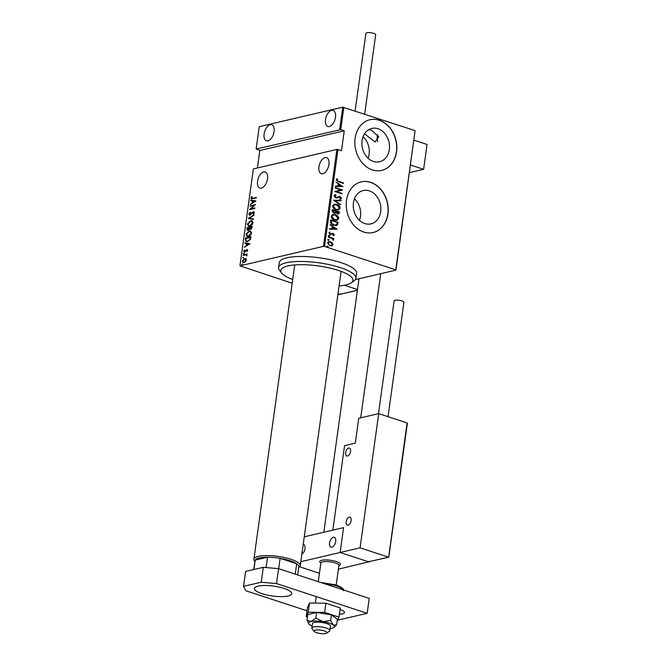<?xml version="1.0" encoding="UTF-8"?>
<svg xmlns="http://www.w3.org/2000/svg" width="667" height="667" viewBox="0 0 667 667"><rect width="100%" height="100%" fill="white"/><g stroke="black" fill="none" stroke-linecap="round" stroke-linejoin="round"><path stroke-width="1" d="M364.799 223.57A17.117 13.615 76.9 0 0 370.96 223.887A17.117 13.615 76.9 0 0 380.865 207.929A17.117 13.615 76.9 0 0 369.343 190.87A17.117 13.615 76.9 0 0 363.182 190.554A17.117 13.615 76.9 0 0 353.277 206.512A17.117 13.615 76.9 0 0 364.799 223.57M359.488 220.377A17.117 13.615 76.9 0 0 354.452 198.783M368.701 129.673L371.552 130.232L378.706 136.802L375.071 141.963L364.482 133.825M373.42 161.439A17.117 13.615 76.9 0 0 379.581 161.756A17.117 13.615 76.9 0 0 389.486 145.79A17.117 13.615 76.9 0 0 377.964 128.731A17.117 13.615 76.9 0 0 371.802 128.423A17.117 13.615 76.9 0 0 361.898 144.38A17.117 13.615 76.9 0 0 373.42 161.439M368.109 158.246A17.117 13.615 76.9 0 0 363.073 136.643M372.394 169.902A26.013 20.694 76.9 0 0 381.757 170.385A26.013 20.694 76.9 0 0 396.807 146.123A26.013 20.694 76.9 0 0 379.298 120.202A26.013 20.694 76.9 0 0 369.935 119.718A26.013 20.694 76.9 0 0 354.886 143.98A26.013 20.694 76.9 0 0 372.394 169.902M381.682 170.402A26.013 20.694 76.9 0 0 396.648 146.106A26.013 20.694 76.9 0 0 379.139 120.235A26.013 20.694 76.9 0 0 369.86 119.735M363.773 232.041A26.013 20.694 76.9 0 0 373.136 232.516A26.013 20.694 76.9 0 0 388.186 208.254A26.013 20.694 76.9 0 0 370.677 182.333A26.013 20.694 76.9 0 0 361.314 181.849A26.013 20.694 76.9 0 0 346.265 206.111A26.013 20.694 76.9 0 0 363.773 232.041M373.061 232.533A26.013 20.694 76.9 0 0 388.027 208.246A26.013 20.694 76.9 0 0 370.518 182.366A26.013 20.694 76.9 0 0 361.239 181.874M267.525 178.839A8.454 4.611 108.2 0 1 259.905 188.036A8.454 4.611 108.2 0 1 257.554 181.166A8.454 4.611 108.2 0 1 265.174 171.969A8.454 4.611 108.2 0 1 267.525 178.839M328.931 164.516A8.454 4.611 108.2 0 1 321.311 173.712A8.454 4.611 108.2 0 1 318.951 166.842A8.454 4.611 108.2 0 1 326.58 157.645A8.454 4.611 108.2 0 1 328.931 164.516M274.079 131.616A8.454 4.611 108.2 0 1 266.458 140.812A8.454 4.611 108.2 0 1 264.107 133.942A8.454 4.611 108.2 0 1 271.727 124.746A8.454 4.611 108.2 0 1 274.079 131.616M335.484 117.292A8.454 4.611 108.2 0 1 327.864 126.488A8.454 4.611 108.2 0 1 325.504 119.618A8.454 4.611 108.2 0 1 333.133 110.422A8.454 4.611 108.2 0 1 335.484 117.292M377.68 134.734A8.454 4.611 -71.8 0 0 377.297 136.602A8.454 4.611 -71.8 0 0 377.789 141.629M242.688 264.099L242.221 264.874L241.829 264.532L242.338 263.982L242.73 264.324M242.221 264.874L241.829 264.532L242.755 264.124M243.622 257.404L243.147 258.187L242.763 257.846L243.272 257.295L243.655 257.637M243.147 258.187L242.763 257.846L243.68 257.429M244.189 253.285L243.722 254.06L243.33 253.718L243.839 253.168L244.23 253.51M243.722 254.06L243.33 253.718L244.255 253.302M249.983 243.747L244.28 247.34L246.173 245.739L246.473 243.572L244.847 243.255L244.914 242.771L249.983 243.747M249.125 230.999L250.525 231.024L251.609 232.975C250.875 235.042 249.817 236.168 248.407 236.343L247.057 236.335L245.956 234.334L249.125 230.999L250.717 231.099M250.55 220.735L251.951 220.76L253.035 222.72C252.301 224.787 251.234 225.905 249.833 226.088L248.483 226.08L247.382 224.079L250.55 220.735L252.143 220.835M252.793 212.49L253.335 211.781L254.419 212.723L253.327 214.265L253.877 212.79L253.302 212.223L250.025 215.141L248.774 214.024L250.167 212.198L249.325 213.907L250.092 214.691L252.476 212.256L253.935 211.781M249.741 214.04L250.509 214.832L249.691 214.682L250.65 214.39M253.51 214.107L254.294 212.931L253.302 212.223M250.025 215.141L249.375 215.133M255.911 201.034L250.208 204.636L252.101 203.026L252.401 200.859L250.775 200.542L250.842 200.058L255.911 201.034M251.542 197.899L252.826 198.299L256.403 197.465L256.345 197.916L251.426 198.883L251 197.991L251.792 196.598L251.542 197.899L252.068 198.433M249.992 206.195L255.428 204.494L250.717 208.938L254.952 207.954L254.886 208.396L249.516 209.646L254.219 205.211L249.992 206.195M248.307 218.351L253.985 214.866L249.333 218.159L253.418 218.951L253.352 219.435L248.291 218.459L253.927 215.291M248.116 230.373L246.815 229.098L247.007 227.714L252.376 226.463L250.692 229.34L249.633 229.031L247.415 230.365M250.692 229.34L249.633 229.031L249.908 227.705L247.499 228.031L248.174 229.923L249.491 227.572M245.364 239.578L245.581 237.977L250.959 236.727L250.392 239.453L247.615 241.604L246.231 241.604L245.364 239.578L245.773 239.711L245.998 238.111L245.581 237.977M244.672 252.001L243.688 251.142L244.372 249.917L244.706 251.559L246.848 249.55L247.74 250.308L247.04 251.451L246.807 249.992L245.298 251.676L244.139 252.001M247.665 250.575L246.807 249.992M244.172 251.017L245.106 251.342M245.589 250.659L247.349 249.55M243.23 254.927L247.157 254.01L246.515 254.594L246.832 255.92L245.823 254.844L243.172 255.378L243.23 254.927L247.123 254.252M246.857 255.903L245.823 254.844M245.931 258.804L246.373 260.13L245.523 261.756L243.113 262.598L242.313 261.08L244.614 258.596L245.548 258.604M336.893 149.425L253.385 168.909L239.937 265.841L323.445 246.356L336.893 149.425L337.977 149.525L324.529 246.448L395.781 269.818L415.099 130.64L395.948 270.127L355.394 279.59M343.838 107.27L340.737 129.64L256.145 149.033L259.246 126.663L342.755 107.179L415.099 130.64M339.653 129.548L342.755 107.179M328.606 241.687L330.223 241.846L332.024 242.996L332.7 244.756L331.924 245.873L329.973 245.79L327.522 242.888L328.756 241.646L330.532 241.771L332.333 242.921L333.008 244.689L331.741 245.923M328.464 236.785L333.767 238.519L333.7 238.969L332.925 238.711L333.408 240.387L331.991 238.503L328.406 237.227L328.464 236.785M334.367 234.867L333.475 235.626L333.066 235.168L333.717 234.634L333.083 233.867L330.273 234.576L328.898 232.95L329.773 232.083L330.223 232.55L329.556 233.15L330.307 234.125L333.116 233.408L334.367 234.867L333.167 235.701M330.599 221.436L330.815 219.835L338.069 222.211L337.435 224.804L336.36 225.463L333.767 225.229C331.824 224.812 330.774 223.545 330.599 221.436M332.241 209.571L339.495 211.948L339.353 212.923L338.544 214.015L335.876 212.848L333.884 213.257L332.049 210.955L332.241 209.571M333.542 200.208L341.104 200.35L341.037 200.834L334.934 200.717L340.537 204.435L340.47 204.927L333.542 200.208M335.226 188.052L335.293 187.602L342.538 189.978L336.343 191.562L342.063 193.438L341.996 193.88L334.751 191.504L340.929 189.92L335.226 188.052M338.694 181.374L343.513 182.958L343.455 183.4L338.561 181.791L336.185 179.756L337.194 178.781L337.71 179.24L336.927 180.032L338.386 181.441L343.513 182.958M337.977 149.525L341.496 150.675L344.255 130.799L340.737 129.64M343.021 186.527L335.443 186.485L335.509 186.001L337.936 186.051L338.236 183.875L336.076 181.916L342.705 186.627M336.068 195.306L334.701 196.04L335.793 197.449L340.062 196.515L341.579 198.299L340.17 199.233L339.778 198.666L340.845 197.999L340.028 196.965L335.718 197.891L333.959 195.79L335.759 194.756L336.068 195.306L335.359 195.423M334.976 194.847L335.759 194.756L335.743 195.339M335.759 195.381L334.392 196.106L335.484 197.515L336.418 197.524M340.028 196.965L338.227 197.449M336.718 204.394C338.636 204.869 339.795 206.17 340.195 208.296L338.502 209.963L336.01 209.755C334.084 209.288 332.941 207.979 332.566 205.836L334.25 204.202L336.41 204.469C338.327 204.936 339.486 206.236 339.887 208.371L340.195 208.296M335.293 214.657C337.21 215.124 338.369 216.425 338.769 218.559L337.077 220.218L334.584 220.018C332.658 219.543 331.516 218.234 331.14 216.1L332.833 214.466L334.984 214.724C336.91 215.199 338.069 216.5 338.461 218.626L338.769 218.559M337.093 229.231L329.515 229.198L329.581 228.714L332.008 228.764L332.308 226.588L330.148 224.629L337.093 229.231L330.115 224.879M328.239 235.601L329.206 235.276L329.748 235.926L329.081 236.168L328.539 235.526L329.206 235.276L328.539 235.526M328.906 235.351L329.748 235.926L329.081 236.168M327.664 239.728L328.639 239.403L329.181 240.045L328.514 240.295L327.972 239.653L328.639 239.403L327.972 239.653M328.331 239.478L329.181 240.045L328.514 240.295M326.738 246.415L327.705 246.098L328.247 246.74L327.58 246.99L327.038 246.34L327.705 246.098L327.038 246.34M327.397 246.165L328.247 246.74L327.58 246.99M344.255 130.799L259.83 150.492L256.145 149.033M292.188 283.233L239.937 265.841M259.83 150.492L257.404 167.976M324.529 246.448L323.445 246.356M336.935 178.898L337.71 179.24M337.41 179.306L337.077 179.731M336.618 180.107L338.386 181.441M335.501 186.076L337.936 186.051M336.043 182.166L342.713 186.593M338.944 184.35L338.402 186.135L341.612 186.118L338.944 184.35L338.711 186.068L341.612 186.118M335.268 187.769L342.538 189.978M342.221 190.145L336.343 191.562M336.035 191.637L342.063 193.438M334.826 194.889L335.451 194.822M338.611 196.507L340.062 196.515M339.753 196.582L341.579 198.299M341.271 198.374L339.862 199.3M339.72 197.04L338.736 197.065L339.72 197.04M337.919 197.524L336.918 197.974M333.533 200.283L341.104 200.35M340.537 204.435L334.934 200.717M339.887 208.371L338.344 209.997M334.1 204.244L336.41 204.469M334.576 204.727L333.008 206.136L335.768 209.388L337.877 209.496M336.076 209.313L338.027 209.471L339.445 208.079L336.66 204.844L334.734 204.686L333.308 206.061L335.768 209.388M332.216 209.738L339.495 211.948M339.186 212.023L339.353 212.923M339.053 212.998L338.377 214.049M334.967 213.39L335.876 212.848M332.925 210.263L332.525 210.997L333.633 212.881L335.359 212.356L335.618 211.147L332.925 210.263L333.942 212.815L335.359 212.356M337.085 213.548L338.686 212.148L336.36 211.389L336.01 211.764L337.085 213.548L337.877 213.557M336.01 211.764L337.735 213.607M338.461 218.626L336.927 220.252M332.675 214.499L334.984 214.724M333.15 214.991L331.582 216.4L334.342 219.643L336.451 219.76M334.651 219.576L336.602 219.726L338.019 218.334L335.234 215.099L333.308 214.949L331.891 216.325L334.342 219.643M330.799 219.993L338.069 222.211M337.76 222.278L337.927 223.253M337.619 223.328L337.435 224.804M337.127 224.879L336.193 225.496M333.517 224.854L335.809 224.962L336.785 224.312L337.26 222.411L331.499 220.519L331.09 222.745L333.517 224.854L335.659 224.996M331.09 222.745L333.825 224.779M331.499 220.519L331.391 222.67M329.573 228.789L332.008 228.764M333.025 227.063L332.474 228.848L335.684 228.831L333.025 227.063L332.783 228.781L335.684 228.831M330.815 234.734L332.583 233.842M329.49 232.174L330.223 232.55M329.915 232.625L329.556 233.15M329.248 233.217L330.307 234.125M329.998 234.192L330.832 234.159M331.966 233.392L333.116 233.408M332.808 233.483L334.059 234.934M329.448 235.993L328.781 236.243M328.439 236.952L333.767 238.519M333.658 240.003L332.925 238.711M328.873 240.12L328.206 240.37M328.973 242.163L327.864 243.172L329.723 245.414L331.191 245.473M330.032 245.339L331.349 245.439L332.358 244.472L330.465 242.221L329.123 242.129L328.172 243.096L329.723 245.414M327.947 246.815L327.28 247.057M251.959 198.032L253.243 198.441L256.37 197.707M251.651 198.916L251 197.991M251.409 198.132L252.209 196.74M250.692 204.285L252.101 203.026M252.51 203.168L252.401 200.859M251.201 200.625L250.842 200.058M251.259 200.192L255.903 201.092M252.685 202.676L255.278 201.467L252.918 200.959L252.685 202.676L254.869 201.334M250.467 205.886L255.211 204.777M254.919 208.187L250.717 208.938M250.133 209.505L250.742 208.946M249.6 215.183L248.774 214.024M249.191 214.157L250.575 212.331M252.893 212.389L252.476 212.256M253.468 214.057L253.051 213.924M254.294 212.931L253.71 212.356L254.294 212.931M253.418 219.009L249.333 218.159M248.699 226.138L247.382 224.079M247.79 224.212L250.967 220.877M249.033 225.679L250.308 225.771L252.893 223.003L251.776 221.277M249.9 225.638L252.476 222.87L251.576 221.194L250.492 221.186L247.932 223.929L248.816 225.629L250.308 225.771M252.893 223.003L252.476 222.87M247.632 230.415L247.007 227.714M247.424 227.856L252.343 226.705M250.242 229.381L249.633 229.031M247.232 229.231L246.815 229.098M247.999 229.948L249.208 229.706M250.567 228.923L251.159 229.031L252.184 227.172L250.042 227.439L250.742 228.898L251.767 227.038M249.675 228.956L249.258 228.823M247.282 236.393L245.956 234.334M246.373 234.476L249.541 231.132M247.607 235.943L248.891 236.035L251.467 233.267L250.35 231.541M248.474 235.901L251.059 233.125L250.15 231.457L249.066 231.441L246.507 234.192L247.39 235.893L248.891 236.035M245.998 238.111L250.925 236.96M246.44 241.662L245.773 239.711M246.84 241.212L248.091 241.296L250.333 239.436L250.759 237.435L246.073 238.294L245.923 240.353L246.623 241.162L247.674 241.154L249.917 239.303L250.342 237.294M250.333 239.436L249.917 239.303M248.091 241.296L247.674 241.154M244.764 246.99L246.173 245.739M246.59 245.881L246.473 243.572M245.273 243.338L244.914 242.771M245.331 242.905L249.975 243.805M246.757 245.381L249.35 244.18L246.99 243.672L246.757 245.381L248.941 244.047M247.674 250.542L247.215 250.133L247.674 250.542M245.081 252.134L243.688 251.142M244.589 251.151L245.123 251.701L244.589 251.151M246.632 250.008L246.215 249.867M246.965 255.619L246.24 254.977L246.965 255.619M243.338 262.656L242.313 261.08M242.721 261.214L242.846 260.714M243.68 259.48L244.614 258.596M245.022 258.738L246.348 258.938M243.622 262.206L245.489 261.789M246.256 260.614L244.964 259.18M244.531 262.306L244.114 262.164L245.89 260.238L244.547 259.046L245.448 259.138M246.306 260.38L245.89 260.238M244.547 259.046L242.796 260.964L243.814 262.289M339.086 285.943A36.418 9.605 -172.1 0 0 351.242 282.858A36.418 9.605 -172.1 0 0 338.394 270.427A36.418 9.605 -172.1 0 0 296.923 264.791A36.418 9.605 -172.1 0 0 281.849 273.228A36.418 9.605 -172.1 0 0 292.705 279.506M281.849 273.228L279.69 270.585A39.02 10.288 7.9 0 1 278.606 267.592A39.02 10.288 7.9 0 1 300.492 261.439A39.02 10.288 7.9 0 1 340.278 267.584A39.02 10.288 7.9 0 1 355.895 278.314A39.02 10.288 7.9 0 1 354.035 280.899L351.242 282.858M355.895 278.314L356.587 273.345A39.02 10.288 -172.1 0 0 340.962 262.615A39.02 10.288 -172.1 0 0 301.176 256.47A39.02 10.288 -172.1 0 0 279.29 262.623L278.606 267.592M254.886 561.506L254.536 561.072A23.412 6.178 7.9 0 1 253.885 559.279A23.412 6.178 7.9 0 1 267.017 555.586A23.412 6.178 7.9 0 1 290.887 559.271A23.412 6.178 7.9 0 1 300.258 565.716A23.412 6.178 7.9 0 1 299.149 567.258L298.691 567.584M297.674 574.921L298.799 566.775A22.111 5.828 -172.1 0 0 296.698 563.765A22.111 5.828 -172.1 0 0 289.945 560.697A22.111 5.828 -172.1 0 0 280.132 558.337A22.111 5.828 -172.1 0 0 267.509 557.212L255.228 560.08A22.111 5.828 -172.1 0 0 255.002 560.697L253.777 569.535M266.066 567.559L267.509 557.212A22.111 5.828 -172.1 0 0 255.228 560.08L253.919 569.501M295.264 574.137L296.698 563.765L280.132 558.337L278.689 568.701M303.227 544.364A5.203 2.835 108.2 0 1 303.56 544.439A5.203 2.835 108.2 0 1 305.011 548.666A5.203 2.835 108.2 0 1 301.876 554.11M329.573 542.938A5.203 2.835 108.2 0 1 334.259 537.277A5.203 2.835 108.2 0 1 335.709 541.504A5.203 2.835 108.2 0 1 331.024 547.165A5.203 2.835 108.2 0 1 329.573 542.938M320.869 563.048A10.405 2.743 7.9 0 1 319.76 561.547A10.405 2.743 7.9 0 1 325.596 559.913A10.405 2.743 7.9 0 1 336.21 561.547A10.405 2.743 7.9 0 1 340.37 564.407A10.405 2.743 7.9 0 1 338.903 565.549M338.394 569.176L369.168 561.722M369.126 562.006L340.128 552.493L343.572 527.639L304.269 536.81M369.693 561.155L368.509 561.797L340.128 552.493L300.825 561.664M319.443 573.287L299.691 566.808M409.471 172.62L423.62 169.326L410.53 165.032M413.974 140.178L427.063 144.472L423.62 169.326M316.058 629.998A6.503 1.718 -172.1 0 0 314.249 631.432A6.503 1.718 -172.1 0 0 324.962 633.65A6.503 1.718 -172.1 0 0 326.647 633.15A6.503 1.718 -172.1 0 0 323.945 630.799A6.503 1.718 -172.1 0 0 316.058 629.998M314.249 631.432L312.089 628.789A9.105 2.401 7.9 0 1 311.839 628.089A9.105 2.401 7.9 0 1 314.624 626.78A9.105 2.401 7.9 0 1 324.562 627.605A9.105 2.401 7.9 0 1 329.873 630.59A9.105 2.401 7.9 0 1 329.44 631.19L326.647 633.15M336.21 584.959L338.911 565.474A9.105 2.401 -172.1 0 0 333.592 562.489A9.105 2.401 -172.1 0 0 323.662 561.664A9.105 2.401 -172.1 0 0 320.877 562.973L318.276 581.682M320.827 563.307L320.052 562.348A10.405 2.743 7.9 0 1 319.76 561.547A10.405 2.743 7.9 0 1 322.945 560.063A10.405 2.743 7.9 0 1 334.292 560.997A10.405 2.743 7.9 0 1 340.37 564.407A10.405 2.743 7.9 0 1 339.878 565.099L338.869 565.808M357.504 289.545L344.43 285.259M339.928 293.939L337.919 294.322M357.395 290.32L338.744 294.589L357.404 290.237M348.082 525.146A4.16 2.268 108.2 0 1 347.332 525.129A4.16 2.268 108.2 0 1 346.298 521.102A4.16 2.268 108.2 0 1 349.183 517.192A4.16 2.268 108.2 0 1 349.933 517.217A4.16 2.268 108.2 0 1 350.967 521.244A4.16 2.268 108.2 0 1 348.082 525.146M347.574 456.003A4.16 2.268 108.2 0 1 346.832 455.986A4.16 2.268 108.2 0 1 345.789 451.959A4.16 2.268 108.2 0 1 348.674 448.057A4.16 2.268 108.2 0 1 349.425 448.074A4.16 2.268 108.2 0 1 350.467 452.101A4.16 2.268 108.2 0 1 347.574 456.003M355.303 443.138L358.746 418.284L378.706 413.632L360.08 547.84L340.128 552.493L343.572 527.639L332.833 530.148L344.556 445.648L355.303 443.138M388.728 556.712L407.087 422.936L407.145 423.995L407.087 422.936L378.706 413.632M388.694 557.17L368.509 561.797L388.461 557.145L360.08 547.84M355.119 110.972L365.891 33.35A4.944 1.301 7.9 0 1 368.659 32.575A4.944 1.301 7.9 0 1 373.703 33.35A4.944 1.301 7.9 0 1 375.679 34.709L364.666 114.099M378.472 413.69L394.122 300.917A4.944 1.301 7.9 0 1 395.081 300.308A4.944 1.301 7.9 0 1 400.634 300.567A4.944 1.301 7.9 0 1 403.91 302.276L388.036 416.692M284.234 588.477A18.859 4.977 -172.1 0 0 265.007 585.509A18.859 4.977 -172.1 0 0 254.427 588.486A18.859 4.977 -172.1 0 0 261.981 593.672A18.859 4.977 -172.1 0 0 281.207 596.64A18.859 4.977 -172.1 0 0 291.787 593.672A18.859 4.977 -172.1 0 0 284.234 588.477M339.378 614.174A10.405 2.743 -172.1 0 0 344.522 612.539A10.405 2.743 -172.1 0 0 340.353 609.68A10.405 2.743 -172.1 0 0 340.012 609.571M337.569 620.21L367.175 613.307L276.53 583.583L261.231 582.224L243.547 586.351L245.823 590.745L307.012 610.805M261.231 582.224L263.307 567.309L245.623 571.436L243.547 586.351M263.307 567.309L278.598 568.668L276.53 583.583M367.175 613.307L369.243 598.391L278.598 568.668M329.873 630.59L330.498 626.113A9.105 2.401 -172.1 0 0 326.855 623.612A9.105 2.401 -172.1 0 0 317.567 622.178A9.105 2.401 -172.1 0 0 312.464 623.612L311.839 628.089M330.157 628.547A13.006 3.427 -172.1 0 0 331.832 628.264A13.006 3.427 -172.1 0 0 333.909 627.389L336.585 624.937L333.308 625.012L330.657 620.51L322.945 621.619L315.875 618.142L311.122 621.469L307.012 620.21L308.754 623.778M307.012 620.21L307.795 614.549L316.658 612.481L331.449 614.841L337.369 619.276L336.585 624.937M330.657 620.51L331.449 614.841M315.875 618.142L316.658 612.481M333.909 627.389A13.006 3.427 -172.1 0 0 333.308 625.012A13.006 3.427 -172.1 0 0 322.945 621.619A13.006 3.427 -172.1 0 0 311.122 621.469A13.006 3.427 -172.1 0 0 308.829 623.903A13.006 3.427 -172.1 0 0 309.655 624.721A13.006 3.427 -172.1 0 0 312.123 626.038M337.093 621.26L338.969 617.117L324.621 612.414L308.229 612.206L306.195 616.708L307.437 617.117M306.195 616.708L307.47 607.512L309.505 603.01L325.896 603.218L340.245 607.92L338.969 617.117M324.621 612.414L325.896 603.218M308.229 612.206L309.505 603.01M253.243 198.441L252.826 198.299M249.867 228.006L249.45 227.864M250.709 237.802L250.292 237.66M343.138 589.836A16.908 4.461 -172.1 0 0 336.527 586.001A16.908 4.461 -172.1 0 0 323.995 583.558M253.602 212.223L254.019 212.356M248.816 225.629L249.233 225.763M251.576 221.194L251.993 221.327M247.39 235.893L247.807 236.026M250.15 231.457L250.567 231.591M246.623 241.162L247.04 241.304M246.165 254.902L246.582 255.036M300.258 565.716L341.104 271.369M253.885 559.279L294.731 264.932M315.308 603.085L316.208 596.598M359.004 278.748L323.828 532.249M380.715 273.678L360.714 417.834M388.819 557.037L407.354 423.478M320.56 582.433L336.168 584.942C342.271 587.535 344.647 589.436 343.297 590.654"/></g></svg>
